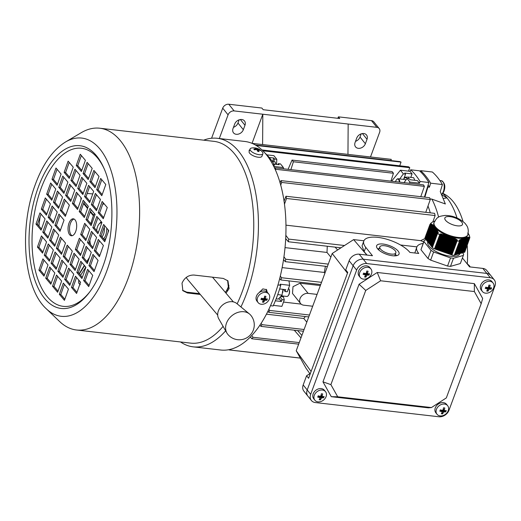 <?xml version="1.0" encoding="UTF-8"?>
<svg xmlns="http://www.w3.org/2000/svg" width="521" height="521" viewBox="0 0 521 521"><rect width="100%" height="100%" fill="white"/><g stroke="black" fill="none" stroke-linecap="round" stroke-linejoin="round"><path stroke-width="0.78" d="M265.645 292.431A6.825 5.321 -38.8 0 1 268.784 294.065A6.825 5.321 -38.8 0 1 269.344 299.021A6.825 5.321 -38.8 0 1 261.275 304.264A6.825 5.321 -38.8 0 1 258.136 302.623A6.825 5.321 -38.8 0 1 257.576 297.667A6.825 5.321 -38.8 0 1 265.645 292.431M258.136 302.623L256.983 301.184A6.825 5.321 -38.8 0 1 256.417 296.228A6.825 5.321 -38.8 0 1 261.666 291.298A6.825 5.321 -38.8 0 1 267.625 292.633L268.784 294.065M263.711 302.258A10.856 7.822 -136.9 0 1 263.066 302.206A10.856 7.822 -136.9 0 1 262.415 302.108A11.071 5.503 -83.4 0 0 263.294 300.467L263.014 299.972A11.071 4.233 -159.7 0 1 260.962 299.529A10.856 0.443 -70.7 0 0 261.444 298.227A11.071 4.233 20.3 0 0 263.496 298.67L264.101 298.279A11.071 5.503 -83.4 0 0 264.609 296.169A10.856 0.632 4.6 0 1 265.267 296.247A10.856 0.632 4.6 0 1 265.905 296.319A11.071 5.503 96.6 0 1 265.397 298.429L265.671 298.917A11.071 4.233 20.3 0 0 267.351 298.904A10.856 8.896 73.9 0 1 266.869 300.207A11.071 4.233 -159.7 0 1 265.189 300.22L264.59 300.617A11.071 5.503 96.6 0 1 263.711 302.258L263.32 300.396M264.394 297.178L265.671 298.917M263.294 300.467L261.653 298.279M264.434 297.543L264.082 298.494L266.869 300.207M264.59 300.617L263.17 298.852L263.255 300.103L261.835 298.331A0.514 0.397 -38.8 0 0 261.822 298.318M263.059 299.158L262.441 299.087M264.577 296.345L265.905 296.319M262.115 291.141L259.81 291.721M227.26 290.132L226.882 290.06A80.221 39.87 -83.4 0 0 228.94 285.384M227.045 290.444L226.882 290.06M102.038 236.957A7.678 3.816 -83.4 0 0 104.233 227.078M106.714 228.126A9.385 4.663 96.6 0 1 103.607 238.82M101.745 222.981A7.678 3.816 -83.4 0 0 99.062 224.03L100.208 222.754A9.385 4.663 96.6 0 1 101.367 221.783M99.062 224.03A7.678 3.816 -83.4 0 0 96.672 230.608M481.853 286.576A6.825 5.314 -38.7 0 1 489.929 281.34A6.825 5.314 -38.7 0 1 493.068 282.981A6.825 5.314 -38.7 0 1 493.621 287.931A6.825 5.314 -38.7 0 1 485.552 293.167A6.825 5.314 -38.7 0 1 482.413 291.526A6.825 5.314 -38.7 0 1 481.853 286.576M482.413 291.526L481.254 290.086A6.825 5.314 -38.7 0 1 481.717 283.268A6.825 5.314 -38.7 0 1 488.77 279.901A6.825 5.314 -38.7 0 1 491.909 281.542L493.068 282.981M491.629 287.813A10.856 8.896 73.9 0 1 491.414 288.478A10.856 8.896 73.9 0 1 491.153 289.116A11.071 4.24 -159.7 0 1 489.473 289.129L488.867 289.526A11.071 5.503 96.6 0 1 487.988 291.167A10.856 7.828 -136.9 0 1 486.692 291.018A11.071 5.503 -83.4 0 0 487.571 289.376L487.291 288.881A11.071 4.24 -159.7 0 1 485.24 288.439A10.856 0.443 -70.7 0 0 485.481 287.794A10.856 0.443 -70.7 0 0 485.722 287.136A11.071 4.24 20.3 0 0 487.773 287.579L488.379 287.188A11.071 5.503 -83.4 0 0 488.887 285.085A10.856 0.625 4.7 0 1 490.183 285.234A11.071 5.503 96.6 0 1 489.675 287.338L489.955 287.833A11.071 4.24 20.3 0 0 491.629 287.813M488.672 286.088L489.955 287.833M487.571 289.376L485.937 287.188M488.854 285.254L490.183 285.234M488.711 286.452L488.359 287.403L491.153 289.116M488.867 289.526L487.448 287.761L487.532 289.012L486.113 287.24A0.514 0.397 -38.7 0 0 486.106 287.234M487.597 289.305L487.988 291.167M487.337 288.067L486.718 287.996M355.524 141.334A5.972 4.65 141.3 0 0 360.011 137.056L361.203 133.838M370.503 156.964L379.633 132.275A5.119 3.986 141.3 0 0 379.21 128.563L373.85 121.881A5.119 3.986 141.3 0 0 371.499 120.644L338.389 116.841L337.855 118.293M239.159 119.81L237.973 123.021A5.972 4.65 -38.7 0 1 233.486 127.3M338.389 116.841L339.731 118.514L263.216 109.716L261.874 108.042L228.765 104.239A5.119 3.986 141.3 0 0 222.714 108.166L211.585 138.247M252.047 143.347L262.818 114.223L234.131 110.921A5.119 3.986 141.3 0 0 228.074 114.848L219.315 138.527M244.974 125.274L243.333 129.709A5.972 4.65 -38.7 0 1 238.735 134.021A5.972 4.65 -38.7 0 1 233.519 132.855A5.972 4.65 -38.7 0 1 233.03 128.524L234.671 124.089A5.972 4.65 -38.7 0 1 239.269 119.778A5.972 4.65 -38.7 0 1 244.486 120.944A5.972 4.65 -38.7 0 1 244.974 125.274L240.363 119.524M379.21 128.563A5.119 3.986 141.3 0 0 376.859 127.332L262.818 114.223L262.61 144.558M355.075 142.559A5.972 4.65 141.3 0 0 355.563 146.883A5.972 4.65 141.3 0 0 360.779 148.055A5.972 4.65 141.3 0 0 365.371 143.737L367.012 139.302A5.972 4.65 141.3 0 0 366.523 134.972A5.972 4.65 141.3 0 0 361.307 133.806A5.972 4.65 141.3 0 0 356.716 138.117L355.075 142.559M348.165 124.031L347.956 154.372M80.306 284.661L78.814 283.307L78.762 280.09M105.867 238.201A9.56 4.748 96.6 0 1 104.395 239.758M90.491 244.551A27.307 13.572 96.6 0 1 89.846 240.246M90.908 223.77A27.307 13.572 96.6 0 1 92.738 217.504A27.307 13.572 96.6 0 1 94.431 213.571M96.437 194.672L92.829 204.773L96.854 209.546A27.307 13.572 96.6 0 1 96.867 209.514M102.644 204.408A27.307 13.572 96.6 0 1 104.207 203.88M108.29 229.989A9.56 4.748 96.6 0 1 108.055 232.288M82.396 193.115L83.36 193.096M87.189 193.441L92.745 193.936M80.989 197.641L80.872 199.686A1.283 1.283 0 0 0 80.892 200.005A1.283 1.179 3.3 0 1 80.937 199.367L80.957 199.315A1.283 1.172 4.1 0 1 81.315 198.82M78.645 279.953L78.814 283.307M78.697 280.011L78.756 283.059M75.76 231.331A8.531 4.24 -83.4 0 0 73.331 218.82A8.531 4.24 -83.4 0 0 68.954 223.262A8.531 4.24 -83.4 0 0 71.384 235.772A8.531 4.24 -83.4 0 0 75.76 231.331M74.054 219.035A8.531 4.24 -83.4 0 0 70.426 223.431A8.531 4.24 -83.4 0 0 72.132 235.726M46.323 308.81C23.556 288.263 19.023 228.595 34.972 185.417C42.488 164.545 52.66 150.074 65.503 141.999A89.703 44.578 -83.4 0 1 110.98 170.419A89.703 44.578 -83.4 0 1 107.287 269.585A89.703 44.578 -83.4 0 1 46.323 308.81L59.602 321.503A101.556 50.472 -83.4 0 0 76.528 330.001L190.666 343.124A101.556 50.472 -83.4 0 0 223.092 326.38M237.159 303.834A101.556 50.472 -83.4 0 0 242.76 290.217A101.556 50.472 -83.4 0 0 213.864 141.341L99.726 128.218A101.556 50.472 -83.4 0 0 81.315 132.653L65.503 141.999M180.5 341.958A104.968 52.165 -83.4 0 0 193.219 346.856A104.968 52.165 -83.4 0 0 225.639 330.822M240.936 306.947A104.968 52.165 -83.4 0 0 247.065 292.17A104.968 52.165 -83.4 0 0 217.198 138.286A104.968 52.165 -83.4 0 0 203.698 140.169M225.997 293.18L229.097 288.647L227.964 280.871L223.268 278.422L193.838 275.036C188.348 275.036 184.408 277.765 182.011 283.235L182.878 290.698L187.43 292.971L200.272 294.45M76.528 330.001A101.556 50.472 -83.4 0 0 128.622 277.094A101.556 50.472 -83.4 0 0 99.726 128.218M104.031 168.465A79.57 39.544 -83.4 0 0 40.625 189.696A79.57 39.544 -83.4 0 0 40.931 286.654A79.57 39.544 -83.4 0 0 89.853 291.78M225.319 292.372L228.419 287.839L227.605 280.48M266.485 291.643L266.198 289.305M193.219 346.856L220.754 350.021A104.968 52.165 -83.4 0 0 274.606 295.335A104.968 52.165 -83.4 0 0 244.733 141.451L217.198 138.286M267.214 292.19L266.576 289.676L262.845 288.894L259.679 292.06A104.968 52.165 96.6 0 1 259.595 292.307M249.774 149.814L249.077 150.282L249.305 151.077M182.558 290.275L186.746 292.164L199.589 293.642M40.143 216.684A99.85 49.625 -83.4 0 0 38.964 226.042M84.291 201.555L80.683 211.656L84.715 216.43M57.069 169.292L53.461 179.4L57.486 184.174M89.632 186.609L86.024 196.71L90.048 201.484M94.965 171.656L91.357 181.764L95.389 186.538M85.763 224.564L82.155 234.671L86.18 239.445M91.097 209.618L87.489 219.725L91.52 224.499M101.771 179.725L98.163 189.826L102.194 194.6M92.569 232.633L88.961 242.734L92.985 247.508M97.902 217.687L94.294 227.788L98.326 232.561M103.243 202.734L99.635 212.842L103.659 217.615M51.729 184.239L48.121 194.346L52.152 199.12M99.374 240.695L95.766 250.803L99.791 255.577M104.708 225.749L101.1 235.85L105.131 240.624M69.208 162.409L65.6 172.516L69.632 177.29M63.875 177.361L60.267 187.462L64.291 192.236M58.534 192.308L54.926 202.409L58.958 207.182M81.354 155.532L77.746 165.632L81.777 170.406M76.02 170.478L72.406 180.579L76.437 185.352M70.68 185.424L67.072 195.531L71.097 200.298M65.34 200.37L61.732 210.477L65.763 215.251M88.16 163.594L84.552 173.695L88.583 178.469M82.826 178.54L79.218 188.648L83.243 193.421M77.486 193.486L73.878 203.594L77.903 208.367M61.471 238.331L57.864 248.439L61.895 253.206M56.138 253.278L52.523 263.385L56.555 268.159M50.797 268.224L47.19 278.331L51.214 283.105M60.006 215.316L56.398 225.424L60.423 230.197M54.666 230.269L51.058 240.37L55.089 245.144M49.326 245.215L45.718 255.316L49.749 260.09M43.992 260.161L40.384 270.269L44.409 275.036M53.201 207.254L49.593 217.361L53.617 222.128M47.86 222.2L44.252 232.307L48.277 237.081M94.034 255.642L90.426 265.749L94.457 270.523M88.7 270.594L85.092 280.695L89.117 285.469M42.52 237.146L38.912 247.254L42.943 252.027M76.554 277.472L72.947 287.579L76.971 292.353M87.228 247.579L83.621 257.68L87.652 262.454M81.888 262.525L78.28 272.633L82.311 277.406M64.409 284.355L60.801 294.463L64.832 299.236M69.749 269.409L66.141 279.517L70.166 284.284M80.423 239.517L76.815 249.618L80.84 254.391M75.083 254.463L71.475 264.564L75.506 269.337M57.603 276.293L53.995 286.394L58.026 291.167M62.943 261.347L59.335 271.448L63.36 276.221M46.389 199.191L42.781 209.292L46.812 214.066M68.277 246.394L64.669 256.501L68.7 261.275M41.055 214.138L37.447 224.238L41.472 229.012M83.217 200.279L79.212 211.487L84.317 217.537L88.323 206.329L83.217 200.279M57.095 185.281L61.094 174.066L55.988 168.016L51.989 179.231L57.095 185.281M88.55 185.333L84.552 196.541L89.658 202.591L93.656 191.383L88.55 185.333M93.891 170.387L89.886 181.595L94.991 187.645L98.997 176.43L93.891 170.387M84.682 223.294L80.683 234.502L85.783 240.552L89.788 229.338L84.682 223.294M86.017 219.556L91.123 225.606L95.128 214.391L90.022 208.341L86.017 219.556L87.489 219.725M95.363 193.395L91.357 204.61L96.463 210.653L100.462 199.445L95.363 193.395M96.691 189.657L101.797 195.707L105.802 184.499L100.696 178.449L96.691 189.657L98.163 189.826M91.488 231.357L87.489 242.565L92.595 248.615L96.593 237.407L91.488 231.357M92.823 227.618L97.928 233.668L101.934 222.454L96.828 216.41L92.823 227.618L94.294 227.788M102.168 201.458L98.163 212.672L103.269 218.722L107.267 207.508L102.168 201.458M51.755 200.227L55.76 189.012L50.654 182.969L46.649 194.177L51.755 200.227M98.3 239.419L94.294 250.634L99.4 256.677L103.399 245.469L98.3 239.419M99.628 235.681L104.734 241.731L108.739 230.523L103.633 224.473L99.628 235.681L101.1 235.85M64.129 172.347L69.234 178.397L73.24 167.182L68.134 161.139L64.129 172.347L65.6 172.516M63.901 193.343L67.899 182.135L62.794 176.085L58.795 187.293L63.901 193.343M58.56 208.289L62.566 197.081L57.46 191.031L53.455 202.239L58.56 208.289M81.38 171.513L85.385 160.305L80.28 154.255L76.274 165.463L81.38 171.513M70.941 180.409L76.04 186.459L80.045 175.251L74.939 169.201L70.941 180.409L72.406 180.579M70.706 201.406L74.705 190.198L69.606 184.147L65.6 195.362L70.706 201.406M65.366 216.358L69.371 205.144L64.265 199.094L60.26 210.308L65.366 216.358M88.186 179.576L92.191 168.368L87.085 162.318L83.08 173.532L88.186 179.576M82.846 194.528L86.851 183.314L81.745 177.264L77.746 188.478L82.846 194.528M77.512 209.475L81.517 198.26L76.411 192.216L72.406 203.424L77.512 209.475M61.498 254.313L65.503 243.105L60.397 237.055L56.392 248.27L61.498 254.313M56.157 269.266L60.162 258.051L55.057 252.001L51.058 263.216L56.157 269.266M50.824 284.212L54.822 272.997L49.723 266.954L45.718 278.162L50.824 284.212M60.032 231.304L64.031 220.09L58.925 214.046L54.926 225.254L60.032 231.304M58.697 235.043L53.591 228.993L49.586 240.201L54.692 246.251L58.697 235.043M49.352 261.197L53.357 249.989L48.251 243.939L44.246 255.147L49.352 261.197M48.017 264.935L42.917 258.885L38.912 270.099L44.018 276.143L48.017 264.935M53.22 223.235L57.225 212.027L52.12 205.977L48.121 217.192L53.22 223.235M51.885 226.974L46.786 220.924L42.781 232.138L47.886 238.188L51.885 226.974M98.065 260.415L92.959 254.372L88.954 265.58L94.06 271.63L98.065 260.415M87.619 269.318L83.621 280.526L88.72 286.576L92.725 275.362L87.619 269.318M42.546 253.134L46.551 241.92L41.446 235.876L37.44 247.084L42.546 253.134M75.48 276.202L71.475 287.41L76.58 293.46L80.579 282.245L75.48 276.202M91.26 252.353L86.154 246.303L82.149 257.517L87.254 263.561L91.26 252.353M80.814 261.249L76.808 272.463L81.914 278.514L85.919 267.299L80.814 261.249M63.334 283.079L59.329 294.293L64.435 300.343L68.44 289.129L63.334 283.079M68.668 268.133L64.669 279.347L69.775 285.391L73.774 274.183L68.668 268.133M84.454 244.29L79.348 238.24L75.343 249.448L80.449 255.498L84.454 244.29M74.008 253.186L70.003 264.394L75.109 270.445L79.114 259.237L74.008 253.186M61.634 281.066L56.529 275.016L52.523 286.224L57.629 292.274L61.634 281.066M66.968 266.12L61.862 260.07L57.864 271.278L62.963 277.328L66.968 266.12M46.415 215.173L50.42 203.965L45.314 197.915L41.309 209.123L46.415 215.173M72.308 251.168L67.202 245.124L63.197 256.332L68.303 262.382L72.308 251.168M45.08 218.911L39.98 212.861L35.975 224.069L41.081 230.119L45.08 218.911M37.447 224.238L35.975 224.069M64.669 256.501L63.197 256.332M42.781 209.292L41.309 209.123M59.335 271.448L57.864 271.278M53.995 286.394L52.523 286.224M71.475 264.564L70.003 264.394M76.815 249.618L75.343 249.448M66.141 279.517L64.669 279.347M60.801 294.463L59.329 294.293M78.28 272.633L76.808 272.463M83.621 257.68L82.149 257.517M72.947 287.579L71.475 287.41M38.912 247.254L37.44 247.084M85.092 280.695L83.621 280.526M90.426 265.749L88.954 265.58M44.252 232.307L42.781 232.138M49.593 217.361L48.121 217.192M40.384 270.269L38.912 270.099M45.718 255.316L44.246 255.147M51.058 240.37L49.586 240.201M56.398 225.424L54.926 225.254M47.19 278.331L45.718 278.162M52.523 263.385L51.058 263.216M57.864 248.439L56.392 248.27M73.878 203.594L72.406 203.424M79.218 188.648L77.746 188.478M84.552 173.695L83.08 173.532M61.732 210.477L60.26 210.308M67.072 195.531L65.6 195.362M77.746 165.632L76.274 165.463M54.926 202.409L53.455 202.239M60.267 187.462L58.795 187.293M95.766 250.803L94.294 250.634M48.121 194.346L46.649 194.177M99.635 212.842L98.163 212.672M88.961 242.734L87.489 242.565M92.829 204.773L91.357 204.61M82.155 234.671L80.683 234.502M91.357 181.764L89.886 181.595M86.024 196.71L84.552 196.541M53.461 179.4L51.989 179.231M80.683 211.656L79.212 211.487M226.922 333.069L218.742 318.78A11.937 9.385 -40.2 0 1 220.539 307.11A11.937 9.385 -40.2 0 1 232.366 301.724A11.937 9.385 -40.2 0 1 236.801 303.541L249.513 314.007A14.933 11.736 -40.2 0 1 250.647 315.107A14.933 14.933 0 0 1 241.92 339.568A14.933 14.933 0 0 1 227.82 334.371A14.933 11.736 -40.2 0 1 226.922 333.069A14.933 11.736 -40.2 0 1 226.427 323.333A14.933 11.736 -40.2 0 1 243.965 311.74A14.933 11.736 -40.2 0 1 245.163 311.936A14.933 11.736 -40.2 0 1 245.391 311.988A14.933 11.736 -40.2 0 1 249.513 314.007M217.7 315.101L187.534 279.36A10.244 8.049 -40.2 0 1 186.381 277.341M380.48 249.058A8.531 3.269 20.3 0 0 388.992 253.675A8.531 3.269 20.3 0 0 395.836 252.861A8.531 3.269 20.3 0 0 395.192 250.744A8.531 3.269 20.3 0 0 386.68 246.127A8.531 3.269 20.3 0 0 379.829 246.941A8.531 3.269 20.3 0 0 380.48 249.058M398.135 251.083A11.95 4.578 20.3 0 0 386.217 244.616A11.95 4.578 20.3 0 0 376.631 245.756A11.95 4.578 20.3 0 0 377.536 248.719A11.95 4.578 20.3 0 0 389.454 255.186A11.95 4.578 20.3 0 0 399.04 254.046A11.95 4.578 20.3 0 0 398.135 251.083M377.588 248.778L379.197 248.654M395.309 254.3L396.689 255.648M363.918 240.78L353.629 239.601L332.203 253.499L296.221 350.763L306.035 368.262L309.871 373.648M416.891 246.869L400.499 244.987M347.507 273.069L345.736 269.911L347.748 272.418L308.582 378.292L306.576 375.784L310.438 373.277M332.203 253.499L347.461 273.186M296.221 350.763L311.096 371.493M353.629 239.601L366.856 255.075M367.11 255.101L364.146 251.734L362.049 245.801L363.821 241.021A25.601 9.808 20.3 0 0 365.762 247.364L372.463 255.72L359.223 254.196A8.531 6.643 -38.7 0 0 349.129 260.741L345.736 269.911M414.82 253.004L416.793 247.11A25.601 9.808 20.3 0 0 418.734 253.453L409.91 252.438A25.601 9.808 20.3 0 0 384.374 238.579A25.601 9.808 20.3 0 0 363.821 241.021M311.389 400.499A8.531 6.643 -38.7 0 1 310.685 394.312L356.631 270.099A8.531 6.643 -38.7 0 1 366.725 263.554L490.326 277.765A8.531 6.643 -38.7 0 1 494.253 279.823A8.531 6.643 -38.7 0 1 494.95 286.003L449.004 410.216A8.531 6.643 -38.7 0 1 438.91 416.761L315.309 402.551A8.531 6.643 -38.7 0 1 311.389 400.499L307.904 396.155A8.531 6.643 141.3 0 1 307.201 389.968L353.147 265.756A8.531 6.643 141.3 0 1 363.241 259.211L486.842 273.421A8.531 6.643 141.3 0 1 490.769 275.472A8.531 6.643 141.3 0 0 486.842 273.421L363.241 259.211A8.531 6.643 141.3 0 0 353.147 265.756L307.201 389.968A8.531 6.643 141.3 0 0 307.904 396.155L303.88 391.141A8.531 6.643 -38.7 0 1 303.183 384.954L306.576 375.784M462.407 257.967A25.601 9.808 20.3 0 1 462.882 258.527L469.577 266.882L482.824 268.406A8.531 6.643 -38.7 0 1 486.744 270.464L494.253 279.823M423.117 243.431A25.601 9.808 20.3 0 0 416.793 247.11M272.262 161.458L274.951 161.764L275.961 164.33M434.299 227.443L434.566 227.775L428.855 243.209L428.588 242.871L434.299 227.443L434.918 227.416L434.026 227.11L428.321 242.539L428.054 242.206L433.759 226.791L434.384 226.752L433.479 226.472L427.787 241.868L427.52 241.536L433.205 226.166L433.843 226.101L432.918 225.873L427.253 241.203L426.979 240.865L432.632 225.593L433.29 225.476L432.339 225.326L426.712 240.533L426.445 240.201L432.039 225.079L432.723 224.89L431.727 224.864L426.178 239.862L425.911 239.53L431.401 224.681L432.124 224.388L431.062 224.551L425.644 239.198L426.015 239.237M434.117 222.415L433.843 223.157A17.922 6.864 20.3 0 0 435.204 227.599A17.922 6.864 20.3 0 0 453.075 237.296A17.922 6.864 20.3 0 0 467.461 235.59L467.734 234.854C468.841 230.497 468.158 226.961 465.676 224.225C465.175 222.838 458.643 218.182 455.139 217.257C452.612 216.169 449.323 215.557 445.273 215.414C440.987 215.981 438.682 216.606 438.363 217.29C437.51 217.303 436.097 219.015 434.117 222.415A17.922 6.864 20.3 0 0 435.478 226.856A17.922 6.864 20.3 0 0 453.348 236.56A17.922 6.864 20.3 0 0 467.734 234.854M434.814 220.995L434.345 221.347M435.002 221.321L434.429 221.132M431.062 224.551L430.691 224.486L431.479 224.017L431.127 223.906L430.307 224.512L425.123 238.527A3.413 1.309 -159.7 0 1 424.986 237.85L429.988 224.317L430.307 224.512L430.561 223.47L432.41 222.037L434.625 221.445M431.401 224.681L431.727 224.864M427.832 241.874L427.806 241.939A17.069 6.539 20.3 0 0 429.102 246.166A17.069 6.539 20.3 0 0 446.126 255.407A17.069 6.539 20.3 0 0 459.822 253.779L459.893 253.597M468.412 233.864L467.708 233.043M468.893 234.684L467.969 233.401L468.49 233.655M469.33 235.616L468.47 234.163L468.965 234.483M469.401 238.058L463.71 252.542L469.258 237.609M468.822 237.804L462.954 252.763L468.646 237.452M468.171 237.752L462.205 252.978L467.969 237.452M467.48 237.81L461.45 253.193L467.265 237.55M466.764 237.934L460.701 253.414L466.536 237.7M466.028 238.104L459.952 253.629L465.8 237.882M465.279 238.305L459.196 253.844L465.051 238.09M464.53 238.527L458.447 254.066L464.296 238.312M463.768 238.774L457.698 254.281L463.54 238.546M462.993 239.061L456.943 254.495L462.772 238.813M462.192 239.4L456.194 254.717L461.984 239.119M461.365 239.823L455.439 254.932L461.176 239.504M456.565 240.376L451.245 254.749L450.6 254.528L456.018 239.881L456.565 240.376L456.826 239.582L457.386 240.038L451.889 254.971L457.073 240.956L459.483 241.236L454.299 255.251A3.413 1.309 -159.7 0 1 451.889 254.971M455.452 239.452L449.962 254.3L449.317 254.072L454.866 239.074L455.452 239.452L455.647 238.839L456.246 239.191L450.6 254.528M454.266 238.729L448.672 253.851L448.027 253.623L453.654 238.416L454.266 238.729L454.423 238.221L455.041 238.514L449.317 254.072M453.036 238.123L447.383 253.395L446.738 253.173L452.41 237.843L453.036 238.123L453.166 237.68L453.798 237.941L448.027 253.623M451.779 237.576L446.1 252.945L445.455 252.718L451.147 237.322L451.779 237.576L451.896 237.185L452.534 237.433L446.738 253.173M450.509 237.081L444.81 252.496L444.166 252.268L449.87 236.84L450.509 237.081L450.613 236.723L451.251 236.951L445.455 252.718M449.232 236.612L443.521 252.04L442.876 251.819L448.588 236.384L449.232 236.612L449.323 236.267L449.968 236.495L444.166 252.268M447.943 236.163L442.231 251.591L441.593 251.363L447.292 235.954L448.685 236.039L442.876 251.819M446.64 235.746L440.948 251.142L440.304 250.914L445.989 235.544L447.396 235.59L441.593 251.363M445.331 235.362L439.659 250.692L439.014 250.464L444.667 235.186L446.1 235.153L440.304 250.914M443.996 235.03L438.369 250.236L437.731 250.015L443.319 234.893L444.797 234.743L439.014 250.464M442.635 234.782L437.086 249.787L436.442 249.559L441.932 234.71L443.475 234.378L437.731 250.015M437.393 232.841L432.072 247.221L431.805 246.882L437.223 232.236L437.393 232.841L438.181 232.373L437.842 233.284M437.028 231.702L431.538 246.55L431.271 246.218L436.819 231.213L437.028 231.702L437.751 231.409L437.503 232.079M436.591 230.764L431.004 245.879L430.737 245.547L436.357 230.341L436.591 230.764L437.275 230.575L437.08 231.109M436.116 229.937L430.463 245.215L430.196 244.877L435.869 229.546L436.774 229.82L436.605 230.269M435.615 229.175L429.929 244.544L429.662 244.212L435.354 228.817L436.253 229.11L436.11 229.5M435.094 228.459L429.395 243.874L429.128 243.541L434.833 228.113L435.725 228.426L435.589 228.784M464.836 251.949A3.413 1.309 -159.7 0 1 464.445 252.32L469.629 238.305L464.836 251.949M454.69 255.147L460.486 240.389L455.067 255.036L454.403 254.971M451.336 254.508L451.954 254.723M450.053 254.053L450.665 254.268M448.763 253.603L449.376 253.818M447.474 253.154L448.093 253.369M446.191 252.698L446.803 252.919M444.901 252.249L445.514 252.464M443.612 251.799L444.231 252.014M442.322 251.343L442.941 251.565M441.04 250.894L441.652 251.109M439.75 250.445L440.362 250.66M438.461 249.989L439.079 250.21M437.178 249.539L437.79 249.754M435.888 249.09L436.442 249.559M435.152 249.11L440.473 234.73L441.215 234.691L435.797 249.338L434.599 248.634M434.514 248.875A3.413 1.309 -159.7 0 1 432.358 247.553L437.542 233.538L439.698 234.86L434.514 248.875M432.072 247.221L432.463 247.26M431.538 246.55L431.916 246.596M431.004 245.879L431.375 245.925M430.463 245.215L430.841 245.254M429.929 244.544L430.307 244.59M429.395 243.874L429.766 243.919M428.855 243.209L429.232 243.248M428.321 242.539L428.698 242.584M427.787 241.868L428.164 241.913M427.253 241.203L427.624 241.243M426.712 240.533L427.09 240.578M426.178 239.862L426.556 239.907M425.644 239.198L425.37 238.859L430.691 224.486M425.123 238.527L425.481 238.572M462.602 252.802L463.67 254.124L463.358 255.407L453.491 258.253L450.548 257.915L433.635 251.988L431.004 250.373L423.964 241.588L424.276 240.311L426.113 239.784M463.358 255.407L460.349 263.535L450.483 266.387L447.539 266.049L430.626 260.122L427.995 258.501L420.955 249.722L424.276 240.311M423.964 241.588L420.955 249.722M431.004 250.373L427.995 258.501M433.635 251.988L430.626 260.122M450.548 257.915L447.539 266.049M453.491 258.253L450.483 266.387M469.362 237.315L469.629 238.305L469.883 237.257L468.946 234.997L469.401 235.42M434.833 228.113L435.458 228.087L434.566 227.775M435.354 228.817L435.986 228.765L435.725 228.426M435.869 229.546L436.513 229.461L436.253 229.11M436.357 230.341L437.028 230.191L436.774 229.82M436.819 231.213L437.523 230.979L437.275 230.575M437.223 232.236L437.972 231.871L437.751 231.409M437.542 233.538L438.363 232.933L438.181 232.373M440.473 234.73L440.733 233.942L440.004 233.942L439.698 234.86M441.932 234.71L442.127 234.098L441.437 234.001L441.215 234.691M443.319 234.893L443.475 234.378M444.667 235.186L444.797 234.743M445.989 235.544L446.1 235.153M447.292 235.954L447.396 235.59M448.588 236.384L448.685 236.039M449.87 236.84L449.968 236.495M451.147 237.322L451.251 236.951M452.41 237.843L452.534 237.433M453.654 238.416L453.798 237.941M454.866 239.074L455.041 238.514M456.018 239.881L456.246 239.191M457.073 240.956L457.386 240.038M460.01 240.774L459.678 239.914L459.222 240.246L459.483 241.236M460.935 240.083L460.538 239.4L460.115 239.634L460.486 240.389M461.782 239.595L461.352 239.015M462.596 239.217L462.14 238.709M463.377 238.911L462.902 238.455M464.146 238.651L463.664 238.221M464.908 238.416L464.413 237.999M465.657 238.201L465.162 237.784M466.393 238.019L465.911 237.576M467.122 237.863L466.653 237.387M467.832 237.771L467.383 237.231M468.503 237.758L468.092 237.133M469.128 237.895L468.757 237.14M431.127 223.906L430.991 224.284M431.811 224.18L431.668 224.558M432.43 224.629L432.293 224.994M433.01 225.176L432.879 225.534M433.57 225.782L433.439 226.127M434.11 226.427L433.986 226.765M434.651 227.084L434.527 227.416M435.191 227.755L435.061 228.094M440.733 233.942L435.217 248.856M442.127 234.098L436.5 249.305M459.678 239.914L459.379 240.722M460.538 239.4L460.317 239.999M282.91 289.331L282.037 295.114L278.305 299.093L276.137 298.846M277.726 294.612L282.037 295.114M282.714 292.574L282.727 292.476A6.187 3.074 -83.4 0 0 282.91 290.92L282.916 290.835M404.075 182.65L407.038 178.449L409.962 182.096L419.522 183.197L420.043 181.49A101.556 50.472 -83.4 0 0 415.582 175.036A101.556 50.472 -83.4 0 0 410.665 169.794L419.49 170.81A101.556 50.472 96.6 0 1 424.407 176.046A101.556 50.472 96.6 0 1 428.874 182.506L424.413 197.101M275.355 300.799L281.392 301.49L282.076 299.647L284.284 299.894L283.483 296.924L281.138 296.651M283.483 296.924L283.027 296.019M410.795 177.381L412.078 173.91L404.719 173.063L405.559 174.105L403.352 173.851L399.763 178.937M412.078 173.91L409.994 171.311L400.428 170.211L403.352 173.851M403.606 179.38L405.559 174.105M391.597 181.217L400.428 170.211M410.665 169.794L409.994 171.311M409.962 182.096L409.245 183.242M420.043 181.49L428.874 182.506M276.521 164.395L276.807 159.302L274.6 159.048L273.759 158.006L269.253 157.485M276.807 159.302L273.883 155.662L266.876 154.854M274.6 159.048L273.649 161.614M273.759 158.006L272.476 161.484M283.404 168.778L283.417 167.547L273.851 166.446L274.372 164.747A101.556 50.472 96.6 0 0 264.987 153.05L264.909 153.037M274.372 164.747L272.743 164.558M277.947 284.961L280.78 285.287L280.116 284.219L289.676 285.313L287.292 291.767L285.085 291.513L285.769 289.663L279.647 288.96M285.085 291.513L283.385 289.389M289.676 285.313L288.953 280.897M284.284 299.894L281.9 306.348L273.401 305.371M280.78 285.287A101.556 50.472 96.6 0 1 273.121 305.99L270.503 305.69M306.81 322.147L303.782 318.481L266.439 314.183M303.782 318.481L305.378 316.54M301.118 304.101L283.483 302.069M320.35 285.547L299.959 283.203L293.004 286.693L292.483 293.44L300.597 303.554A6.825 5.314 141.3 0 0 303.736 305.195L312.698 306.231M325.417 266.277L324.283 272.45L282.121 267.605M327.279 246.231L326.993 252.444L285 247.618M430.287 212.842A85.34 42.416 -83.4 0 0 427.995 206.016A85.34 42.416 -83.4 0 1 430.287 212.842M340.981 247.807L288.373 241.757A124.597 61.921 -83.4 0 0 288.667 239.093L285.808 235.323M285.664 238.579L288.373 241.757M341.262 247.625L343.775 245.997M344.511 245.515L288.667 239.093M294.267 330.19L300.975 337.921M251.747 335.563L253.043 337.282A124.597 61.921 96.6 0 1 251.799 338.761L250.334 337.035M299.243 342.59L253.043 337.282M298.67 344.147L251.799 338.761M321.535 282.33L281.522 277.726A124.597 61.921 96.6 0 1 280.904 279.972L279.679 278.572M320.715 284.551L280.904 279.972M324.283 272.45L324.909 273.212M280.298 276.065L281.522 277.726M328.276 264.114L285.749 259.224A124.597 61.921 96.6 0 1 285.28 261.666L283.509 259.621M327.39 266.505L285.28 261.666M326.993 252.444L330.861 257.127M283.925 256.781L285.749 259.224M308.738 316.931L268.725 312.326A124.597 61.921 -83.4 0 0 269.637 310.438L268.836 309.357M309.448 315.016L269.637 310.438M267.872 311.35L268.725 312.326M303.443 331.245L260.917 326.354A124.597 61.921 -83.4 0 0 261.978 324.655L261.073 323.443M304.088 329.5L261.978 324.655M259.914 325.195L260.917 326.354M423.69 241.887L420.662 240.656L425.103 238.501M284.44 204.271L286.504 198.468A124.597 61.921 -83.4 0 0 285.957 196.248L284.017 201.262M432.912 221.777L435.126 215.551A124.597 61.921 -83.4 0 0 434.573 213.336L285.957 196.248M420.662 240.656L285.918 225.163M435.126 215.551L286.504 198.468M230.731 349.278L230.432 350.047A124.597 61.921 96.6 0 1 229.11 349.923L229.214 349.63M300.35 358.116L229.11 349.923M300.33 358.083L230.432 350.047M261.913 149.944L408.698 166.824A124.597 61.921 96.6 0 1 409.753 167.677L262.779 150.777M409.753 167.677L408.542 171.142M255.225 144.955L399.861 161.588A124.597 61.921 96.6 0 1 401.04 162.103L256.026 145.431M401.04 162.103L399.744 165.795M251.917 143.334L391.291 159.354L390.861 160.553M420.773 196.684L424.374 186.375L275.759 169.286A124.597 61.921 -83.4 0 0 274.938 167.801L274.684 168.452M424.374 186.375A124.597 61.921 -83.4 0 0 423.553 184.89L274.938 167.801M275.453 170.159L275.759 169.286M425.781 212.321L430.281 199.523L281.666 182.435A124.597 61.921 -83.4 0 0 280.969 180.611L280.057 182.949M430.281 199.523A124.597 61.921 -83.4 0 0 429.584 197.7L280.969 180.611M280.695 185.202L281.666 182.435M317.074 294.398L308.113 293.369A6.825 5.314 141.3 0 0 301.053 296.736A6.825 5.314 141.3 0 0 300.597 303.554M279.054 298.579L281.392 301.49M280.363 297.504L282.076 299.647M273.981 164.102L279.126 164.695L278.286 163.646L280.493 163.9L283.417 167.547M277.947 164.558L278.286 163.646M407.038 178.449L409.245 178.703L410.086 179.745L417.438 180.592L419.522 183.197M390.939 181.139L393.44 173.259L293.382 161.757A101.556 50.472 -83.4 0 0 292.04 160.084L288.093 169.312M393.44 173.259A101.556 50.472 -83.4 0 0 392.098 171.585L292.04 160.084M290.881 169.638L293.382 161.757M363.417 279.126A6.825 5.314 -38.7 0 1 360.278 277.485A6.825 5.314 -38.7 0 1 359.724 272.535A6.825 5.314 -38.7 0 1 367.793 267.299A6.825 5.314 -38.7 0 1 370.932 268.94A6.825 5.314 -38.7 0 1 371.493 273.89A6.825 5.314 -38.7 0 1 363.417 279.126M360.278 277.485L359.125 276.045A6.825 5.314 -38.7 0 1 358.565 271.096A6.825 5.314 -38.7 0 1 363.821 266.166A6.825 5.314 -38.7 0 1 369.78 267.501L370.932 268.94M366.758 271.044A10.856 0.625 4.7 0 1 367.416 271.115A10.856 0.625 4.7 0 1 368.054 271.187A11.071 5.503 96.6 0 1 367.546 273.297L367.819 273.792A11.071 4.24 20.3 0 0 369.5 273.772A10.856 8.896 73.9 0 1 369.018 275.075A11.071 4.24 -159.7 0 1 367.338 275.088L366.732 275.485A11.071 5.503 96.6 0 1 365.853 277.126A10.856 7.828 -136.9 0 1 365.214 277.074A10.856 7.828 -136.9 0 1 364.563 276.977A11.071 5.503 -83.4 0 0 365.442 275.335L365.162 274.841A11.071 4.24 -159.7 0 1 363.111 274.398A10.856 0.443 -70.7 0 0 363.593 273.095A11.071 4.24 20.3 0 0 365.644 273.538L366.25 273.147A11.071 5.503 -83.4 0 0 366.758 271.044M365.442 275.335L363.808 273.147M366.543 272.047L367.819 273.792M366.725 271.213L368.054 271.187M366.582 272.411L366.23 273.362L369.018 275.075M366.732 275.485L365.319 273.72L365.403 274.971M365.462 275.264L365.853 277.126M365.208 274.026L364.589 273.955M363.977 273.193A0.514 0.397 -38.7 0 1 363.984 273.199L365.403 274.977M288.979 289.031A3.927 1.954 96.6 0 1 289.064 289.175A3.927 1.954 96.6 0 1 288.328 295.57A3.927 1.954 96.6 0 1 288.217 295.687M281.672 295.863L286.804 296.449A4.266 2.123 -83.4 0 0 288.1 295.824A4.266 2.123 -83.4 0 0 288.901 288.875A4.266 2.123 -83.4 0 0 288.66 288.517A4.266 2.123 -83.4 0 0 288.543 288.38M408.444 178.612L408.484 177.114L413.707 177.72L414.723 180.279M408.484 177.114L404.537 177.192L404.27 177.589M407.064 178.456A6.187 3.074 -83.4 0 0 403.86 178.703M359.067 284.258L322.968 381.847L331.284 396.683L428.405 407.845L431.447 407.565L446.334 397.907L481.183 303.704L482.667 298.468L474.351 283.639L377.237 272.47L359.067 284.258L365.735 290.431L330.887 384.635L322.968 381.847M330.887 384.635L337.706 396.787L331.284 396.683M337.706 396.787L431.447 407.565M481.183 303.704L474.364 291.552L474.351 283.639M474.364 291.552L380.623 280.773L377.237 272.47M380.623 280.773L365.735 290.431M444.524 404.068A6.825 5.314 -38.7 0 1 447.663 405.716A6.825 5.314 -38.7 0 1 448.223 410.659A6.825 5.314 -38.7 0 1 440.154 415.901A6.825 5.314 -38.7 0 1 437.015 414.254A6.825 5.314 -38.7 0 1 436.455 409.311A6.825 5.314 -38.7 0 1 444.524 404.068M437.015 414.254L435.856 412.814A6.825 5.314 -38.7 0 1 435.296 407.871A6.825 5.314 -38.7 0 1 440.551 402.941A6.825 5.314 -38.7 0 1 446.51 404.276L447.663 405.716M442.589 413.902A10.856 7.828 -136.9 0 1 441.945 413.85A10.856 7.828 -136.9 0 1 441.294 413.752A11.071 5.503 -83.4 0 0 442.173 412.104L441.893 411.616A11.071 4.24 -159.7 0 1 439.841 411.167A10.856 0.443 -70.7 0 0 440.323 409.864A11.071 4.24 20.3 0 0 442.375 410.314L442.98 409.916A11.071 5.503 -83.4 0 0 443.488 407.813A10.856 0.625 4.7 0 1 444.146 407.891A10.856 0.625 4.7 0 1 444.784 407.963A11.071 5.503 96.6 0 1 444.276 410.066L444.55 410.561A11.071 4.24 20.3 0 0 446.23 410.548A10.856 8.896 73.9 0 1 445.748 411.844A11.071 4.24 -159.7 0 1 444.068 411.864L443.462 412.254A11.071 5.503 96.6 0 1 442.589 413.902L442.199 412.033M443.273 408.822L444.55 410.561M442.173 412.104L440.538 409.923M443.312 409.187L442.961 410.131L445.748 411.844M443.462 412.254L442.049 410.489L442.134 411.746L440.714 409.968A0.514 0.397 -38.7 0 1 440.714 409.968M441.938 410.795L441.32 410.724M443.456 407.989L444.784 407.963M262.89 153.715L261.946 156.267A6.825 2.612 -159.7 0 1 256.469 156.912A6.825 2.612 -159.7 0 1 249.657 153.22A6.825 2.612 -159.7 0 1 249.136 151.533L250.08 148.986A6.825 2.612 -159.7 0 1 251.532 148.042A11.097 11.097 0 0 1 262.395 152.054A6.825 2.612 -159.7 0 1 262.89 153.715A6.825 2.612 -159.7 0 1 259.165 154.685A6.825 2.612 -159.7 0 1 250.601 150.673A6.825 2.612 -159.7 0 1 250.08 148.986M259.048 151.552A10.856 5.249 168.1 0 0 258.416 151.468A10.856 5.249 168.1 0 0 257.752 151.409A11.071 5.503 -83.4 0 0 257.055 149.937L256.41 149.638A11.071 8.623 141.2 0 0 254.398 149.833A10.856 2.598 -111 0 0 253.805 149.097A11.071 8.623 -38.8 0 1 255.824 148.908L256.065 148.706A11.071 5.503 -83.4 0 0 255.062 148.055A10.856 9.398 -91.2 0 1 255.713 148.107A10.856 9.398 -91.2 0 1 256.358 148.205A11.071 5.503 96.6 0 1 257.354 148.856L257.999 149.156A11.071 8.623 -38.8 0 1 259.712 149.781A10.856 6.747 131.5 0 1 260.305 150.51A11.071 8.623 141.2 0 0 258.592 149.892L258.351 150.087A11.071 5.503 96.6 0 1 259.048 151.552M258.592 149.892L257.862 151.416M255.537 149.677L256.065 148.706M259.373 150.12L259.712 149.781M256.241 149.638L256.358 148.205M326.094 396.618A6.825 5.314 -38.7 0 1 318.018 401.86A6.825 5.314 -38.7 0 1 314.879 400.213A6.825 5.314 -38.7 0 1 314.319 395.27A6.825 5.314 -38.7 0 1 322.395 390.027A6.825 5.314 -38.7 0 1 325.534 391.675A6.825 5.314 -38.7 0 1 326.094 396.618M314.879 400.213L313.727 398.773A6.825 5.314 -38.7 0 1 314.189 391.955A6.825 5.314 -38.7 0 1 321.242 388.588A6.825 5.314 -38.7 0 1 324.381 390.236L325.534 391.675M317.712 397.126A10.856 0.443 -70.7 0 0 317.953 396.488A10.856 0.443 -70.7 0 0 318.194 395.823A11.071 4.24 20.3 0 0 320.246 396.273L320.851 395.875A11.071 5.503 -83.4 0 0 321.359 393.772A10.856 0.625 4.7 0 1 322.655 393.922A11.071 5.503 96.6 0 1 322.141 396.025L322.421 396.52A11.071 4.24 20.3 0 0 324.101 396.507A10.856 8.896 73.9 0 1 323.88 397.165A10.856 8.896 73.9 0 1 323.619 397.803A11.071 4.24 -159.7 0 1 321.939 397.823L321.333 398.213A11.071 5.503 96.6 0 1 320.454 399.861A10.856 7.828 -136.9 0 1 319.158 399.711A11.071 5.503 -83.4 0 0 320.037 398.064L319.764 397.569A11.071 4.24 -159.7 0 1 317.712 397.126M320.037 398.064L318.403 395.882M321.144 394.781L322.421 396.52M321.333 398.213L319.92 396.448L320.005 397.705L318.585 395.927A0.514 0.397 -38.7 0 1 318.585 395.927M320.063 397.992L320.454 399.861M319.803 396.755L319.191 396.683M321.327 393.948L322.655 393.922M321.177 395.146L320.832 396.09L323.619 397.803M282.428 166.316A4.266 2.123 -83.4 0 0 282.375 166.219A4.266 2.123 -83.4 0 0 281.802 165.535M399.294 182.103A3.927 1.954 -83.4 0 0 396.566 179.628A3.927 1.954 -83.4 0 0 395.771 181.028A3.927 1.954 -83.4 0 0 395.569 181.673M396.683 179.511A4.266 2.123 96.6 0 1 396.8 179.374A4.266 2.123 96.6 0 1 398.09 178.749A4.266 2.123 96.6 0 1 399.763 182.155M428.112 185.001A97.29 48.349 96.6 0 1 429.421 187.182L427.949 187.013L424.849 197.153M427.656 186.498A97.29 48.349 96.6 0 1 427.949 187.013M463.071 221.64A76.808 38.17 -83.4 0 0 453.263 201.718A76.808 38.17 -83.4 0 0 442.876 193.415M468.431 265.456A9.385 4.663 -83.4 0 0 467.708 264.271A9.385 4.663 -83.4 0 0 467.324 263.854L469.05 265.391A7.913 3.934 -83.4 0 1 469.441 265.808A7.913 3.934 -83.4 0 1 470.118 266.947M441.463 194.496A7.255 3.608 -83.4 0 0 443.384 191.474A7.255 3.608 -83.4 0 0 441.365 180.715C444.797 182.689 445.663 186.225 443.964 191.324L443.084 193.102L441.541 194.685L446.998 197.915A80.221 39.87 -83.4 0 0 442.804 193.499M420.226 171.487L420.597 170.654L432.365 172.008A101.556 50.472 96.6 0 1 442.42 184.538L440.265 191.578L445.351 203.965L431.87 199.12L430.053 198.911M420.597 170.654A101.556 50.472 96.6 0 1 430.646 183.184L442.42 184.538M430.646 183.184L429.421 187.182M438.591 217.146A85.34 42.416 -83.4 0 0 431.87 199.12M467.317 264.062A76.808 38.17 -83.4 0 0 467.233 245.476M457.034 218.025A80.221 39.87 -83.4 0 0 446.998 197.915L443.117 198.514M263.873 298.579L265.189 300.22M488.157 287.494L489.473 289.129M362.408 133.558L367.012 139.302M360.011 137.056L365.371 143.737M376.859 127.332L371.499 120.644M234.131 110.921L228.765 104.239M228.074 114.848L222.714 108.166M237.973 123.021L243.333 129.709M93.643 215.258L90.491 211.324M87.756 207.918L83.783 202.969M83.764 203.027L87.73 207.97M90.472 211.383L93.617 215.31M81.048 199.556A1.283 0.488 20.3 0 1 80.957 199.315L81.068 197.739M81.035 197.693L80.937 199.367A1.283 0.488 20.3 0 0 81.029 199.615M89.026 258.605L87.04 261.737M84.545 265.671L79.342 273.89M79.368 273.922L84.571 265.703M87.066 261.77L88.967 258.774M85.776 267.123L80.573 275.342M80.312 281.926L80.312 283.007M37.87 188.374A81.927 40.716 -83.4 0 0 38.417 288.68A81.927 40.716 -83.4 0 0 89.215 292.626C94.588 285.586 99.198 276.736 103.034 266.068C114.724 234.528 114.789 191.116 103.601 167.495A81.927 40.716 -83.4 0 0 37.87 188.374M187.43 292.971L186.746 292.164M490.326 277.765L482.824 268.406M366.725 263.554L359.223 254.196M356.631 270.099L349.129 260.741M310.685 394.312L303.183 384.954M364.146 251.734L365.762 247.364M461.756 222.174A9.385 3.595 20.3 0 0 449.975 216.645A9.385 3.595 20.3 0 0 445.566 220.311A9.385 3.595 20.3 0 0 457.347 225.84A9.385 3.595 20.3 0 0 461.756 222.174M335.088 247.13L337.621 249.989M297.602 330.575L301.893 335.426M299.959 283.203L308.113 293.369M366.022 273.447L367.338 275.088M442.752 410.222L444.068 411.864M257.999 149.156L257.439 150.667M256.983 149.859L257.354 148.856M320.623 396.181L321.939 397.823M264.336 297.426L265.45 298.807M488.613 286.335L489.727 287.722M83.568 203.574L87.535 208.524M90.27 211.936L93.396 215.831M79.153 273.662L84.356 265.45M86.851 261.509L89.456 257.407M233.356 301.893L212.503 277.185M394.729 255.863L395.836 252.861M378.721 249.943L379.829 246.941M366.484 272.294L367.598 273.675M443.215 409.063L444.328 410.45M257.778 151.409L258.318 149.944M255.798 149.657L256.111 148.811M321.086 395.022L322.193 396.409M439.867 180.546L441.365 180.715M398.09 178.749L406.172 179.673"/></g></svg>
